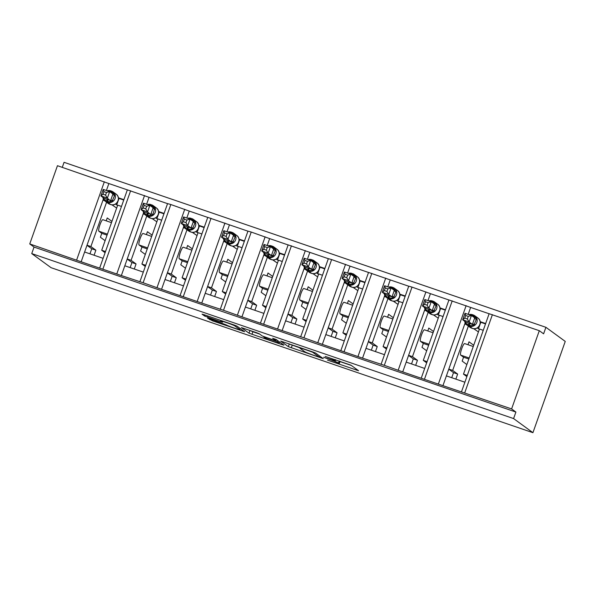 <?xml version="1.0" encoding="UTF-8"?>
<svg xmlns="http://www.w3.org/2000/svg" width="595" height="595" viewBox="0 0 595 595"><rect width="100%" height="100%" fill="white"/><g stroke="black" fill="none" stroke-linecap="round" stroke-linejoin="round"><path stroke-width="0.89" d="M327.481 360.116L358.562 370.737L350.938 365.159L325.182 356.405A8.702 0.483 -160.5 0 1 334.628 360.161L335.26 360.622A8.702 0.483 -160.5 0 1 335.364 360.756A8.702 0.483 -160.5 0 1 328.514 358.837L323.561 357.253L329.102 359.261A8.702 0.483 -160.5 0 1 338.548 363.017L339.18 363.486A8.702 0.483 -160.5 0 1 339.291 363.619A8.702 0.483 -160.5 0 1 332.434 361.693L327.481 360.116M209.663 318.734L207.551 318.176L212.631 320.906L244.619 331.72L236.996 326.142L234.043 324.967L204.197 314.748L202.055 314.153L204.665 316.071L220.388 321.612L222.53 322.215L221.221 321.24A7.274 0.409 -160.5 0 1 221.124 321.129A7.274 0.409 -160.5 0 1 227.483 322.951A7.274 0.409 -160.5 0 1 234.75 325.874L239.748 329.518A7.274 0.409 -160.5 0 1 239.837 329.63A7.274 0.409 -160.5 0 1 233.478 327.808A7.274 0.409 -160.5 0 1 226.219 324.885L209.663 318.734M461.437 391.949L489.135 313.714L539.308 330.694L543.607 333.825L545.913 327.31L565.25 341.411L532.927 432.684L513.589 418.575L515.902 412.06L511.603 408.921L442.933 385.664L446.399 375.884L464.881 382.213M532.927 432.684L51.073 267.691L31.736 253.589L513.589 418.575M288.344 346.662L323.278 358.659L315.655 353.073L312.702 351.905L280.714 341.084L288.344 346.662L289.267 344.051L300.088 347.926M281.807 344.587L249.015 333.193L241.384 327.614L256.304 332.59L259.249 333.765L262.328 336.011L273.752 340.087L275.894 340.682L272.636 338.272L276.199 339.514L283.919 345.145L281.807 344.587L282.082 343.813M123.886 199.66L118.331 197.763M127.345 189.879L108.863 183.55L106.401 190.489M121.484 206.443L117.684 205.141L101.708 250.257L105.508 251.559M105.092 252.726L101.708 250.257M103.106 258.334L84.616 252.005L81.158 261.785L121.358 275.552L124.816 265.772L143.306 272.101M164.079 213.427L158.523 211.522M167.545 203.646L149.055 197.317L146.601 204.256M161.676 220.209L157.883 218.908L141.907 264.016L145.701 265.318M145.292 266.486L141.907 264.016M139.855 281.837L167.559 203.609L170.832 204.524L143.127 282.759L121.358 275.552M204.278 227.193L198.723 225.289M207.744 217.413L189.255 211.084L186.8 218.023M201.876 233.969L198.076 232.667L182.1 277.783L185.9 279.085M185.484 280.252L182.1 277.783M183.498 285.868L165.016 279.531L161.55 289.311L201.75 303.078L205.216 293.298L223.698 299.627M244.478 240.953L238.922 239.049M247.937 231.172L229.454 224.843L226.993 231.782M242.076 247.736L238.275 246.434L222.299 291.55L226.1 292.852M225.684 294.019L222.299 291.55M220.247 309.363L247.951 231.135L251.224 232.05L223.519 310.285L201.75 303.078M284.67 254.72L279.122 252.816M288.136 244.939L269.647 238.61L267.192 245.549M282.275 261.495L278.475 260.193L262.499 305.309L266.3 306.611M265.883 307.779L262.499 305.309M263.897 313.394L245.408 307.065L241.949 316.845L260.498 323.197L282.142 330.604L285.607 320.824L304.09 327.153M324.87 268.479L319.314 266.582M328.336 258.699L309.846 252.369L307.392 259.308M322.468 275.262L318.675 273.96L302.699 319.076L306.492 320.378M306.083 321.545L302.699 319.076M300.646 336.896L328.351 258.661L331.623 259.576L303.919 337.811L282.142 330.604M365.07 282.246L359.514 280.342M368.528 272.465L350.046 266.136L347.592 273.075M362.667 289.029L358.867 287.727L342.891 332.836L346.692 334.137M346.275 335.305L342.891 332.836M344.289 340.92L325.807 334.591L322.341 344.371L362.541 358.13L365.999 348.35L384.489 354.687M405.262 296.005L399.714 294.108M408.728 286.232L390.246 279.903L387.784 286.842M402.867 302.788L399.066 301.487L383.091 346.602L386.891 347.904M386.475 349.072L383.091 346.602M381.038 364.423L408.743 286.188L412.015 287.102L384.311 365.337L362.541 358.13M445.462 309.772L439.906 307.868M448.928 299.992L430.438 293.662L427.984 300.601M443.059 316.555L439.266 315.253L423.29 360.369L427.084 361.663M426.674 362.838L423.29 360.369M424.681 368.446L406.199 362.117L402.733 371.897L442.933 385.664M103.389 199.005L87.019 245.229L90.886 246.553L106.579 202.233M102.995 200.113L104.519 200.634M143.588 212.772L127.218 258.989L131.086 260.312L146.779 215.992M143.194 213.88L144.719 214.401M183.781 226.531L167.418 272.755L171.278 274.079L186.979 229.759M183.394 227.64L184.919 228.16M223.98 240.298L207.61 286.515L211.478 287.839L227.171 243.519M223.586 241.406L225.111 241.927M264.18 254.058L247.81 300.282L251.678 301.606L267.371 257.285M263.786 255.166L265.303 255.679M304.372 267.824L288.01 314.048L291.87 315.372L307.57 271.052M303.986 268.933L305.495 269.446M344.572 281.591L328.202 327.808L332.07 329.132L347.763 284.812M344.178 282.692L345.695 283.205M384.772 295.351L368.402 341.575L372.269 342.899L387.962 298.578M384.377 296.459L385.895 296.972M424.971 309.117L408.601 355.334L412.469 356.658L428.162 312.338M424.577 310.226L426.087 310.731M485.661 323.539L480.106 321.635M489.12 313.758L470.638 307.429L468.183 314.368M483.259 330.314L479.458 329.013L463.483 374.129L467.283 375.43M466.867 376.598L463.483 374.129M465.164 322.877L448.801 369.101L452.661 370.425L468.354 326.105M464.777 323.985L466.287 324.498M31.736 253.589L34.049 247.066L29.75 243.935L57.455 165.7L108.863 183.55M149.055 197.317L127.36 189.842L99.655 268.077M170.832 204.524L189.255 211.084M229.454 224.843L207.752 217.368L180.054 295.603M251.224 232.05L269.647 238.61M309.846 252.369L288.151 244.895L260.446 323.13M331.623 259.576L350.046 266.136M390.246 279.903L368.543 272.428L340.838 350.656M412.015 287.102L430.438 293.662M470.638 307.429L448.942 299.954L421.238 378.182M29.75 243.935L81.158 261.785M34.049 247.066L515.902 412.06M384.311 365.337L402.733 371.897M303.919 337.811L322.341 344.371M223.519 310.285L241.949 316.845M143.127 282.759L161.55 289.311M107.063 235.144L101.782 233.337L100.399 237.249L105.099 240.678M101.782 233.337L98.859 231.202A6.099 1.123 -71.1 0 1 99.893 224.94A6.099 1.123 -71.1 0 1 102.868 219.696A6.099 1.123 -71.1 0 1 102.928 219.726M111.934 221.377L107.234 217.949L106.208 220.842M111.362 204.717L111.942 204.814M94.077 255.248L95.869 250.183L90.886 246.553M147.255 248.903L141.982 247.096L140.599 251.008L145.299 254.437M141.982 247.096L139.059 244.969A6.099 1.123 -71.1 0 1 140.085 238.707A6.099 1.123 -71.1 0 1 143.068 233.463A6.099 1.123 -71.1 0 1 143.12 233.493M152.134 235.144L147.426 231.715L146.407 234.608M151.554 218.484L152.134 218.573M134.277 269.007L136.069 263.949L131.086 260.312M187.455 262.67L182.182 260.863L180.791 264.775L185.499 268.204M182.182 260.863L179.259 258.728A6.099 1.123 -71.1 0 1 180.285 252.466A6.099 1.123 -71.1 0 1 183.26 247.23A6.099 1.123 -71.1 0 1 183.32 247.26M192.326 248.903L187.626 245.475L186.599 248.368M191.754 232.243L192.334 232.34M174.476 282.774L176.269 277.716L171.278 274.079M227.654 276.43L222.374 274.63L220.99 278.534L225.691 281.971M222.374 274.63L219.451 272.495A6.099 1.123 -71.1 0 1 220.485 266.233A6.099 1.123 -71.1 0 1 223.46 260.989A6.099 1.123 -71.1 0 1 223.519 261.019M232.526 262.67L227.826 259.242L226.799 262.135M231.953 246.01L232.533 246.099M214.669 296.541L216.461 291.476L211.478 287.839M267.847 290.196L262.574 288.389L261.19 292.301L265.891 295.73M262.574 288.389L259.651 286.262A6.099 1.123 -71.1 0 1 260.677 279.992A6.099 1.123 -71.1 0 1 263.659 274.756A6.099 1.123 -71.1 0 1 263.711 274.786M272.726 276.437L268.025 273.001L266.999 275.901M272.153 259.77L272.726 259.866M254.868 310.3L256.661 305.242L251.678 301.606M308.046 303.963L302.773 302.156L301.382 306.068L306.09 309.497M302.773 302.156L299.85 300.021A6.099 1.123 -71.1 0 1 300.877 293.759A6.099 1.123 -71.1 0 1 303.852 288.516A6.099 1.123 -71.1 0 1 303.911 288.545M312.918 290.196L308.217 286.768L307.191 289.661M312.345 273.536L312.925 273.633M295.068 324.067L296.86 319.002L291.87 315.372M348.246 317.723L342.965 315.915L341.582 319.827L346.283 323.256M342.965 315.915L340.05 313.788A6.099 1.123 -71.1 0 1 341.076 307.526A6.099 1.123 -71.1 0 1 344.051 302.282A6.099 1.123 -71.1 0 1 344.111 302.312M353.118 303.963L348.417 300.534L347.391 303.428M352.545 287.303L353.125 287.392M335.26 337.826L337.053 332.769L332.07 329.132M388.446 331.489L383.165 329.682L381.782 333.594L386.482 337.023M383.165 329.682L380.242 327.548A6.099 1.123 -71.1 0 1 381.276 321.285A6.099 1.123 -71.1 0 1 384.251 316.049A6.099 1.123 -71.1 0 1 384.311 316.079M393.317 317.723L388.617 314.294L387.59 317.187M392.745 301.063L393.317 301.159M375.46 351.593L377.252 346.535L372.269 342.899M428.638 345.249L423.365 343.449L421.981 347.354L426.682 350.79M423.365 343.449L420.442 341.314A6.099 1.123 -71.1 0 1 421.468 335.052A6.099 1.123 -71.1 0 1 424.451 329.808A6.099 1.123 -71.1 0 1 424.503 329.838M433.517 331.489L428.809 328.061L427.79 330.954M432.937 314.829L433.517 314.919M415.66 365.36L417.452 360.295L412.469 356.658M468.838 359.016L463.557 357.208L462.174 361.12L466.874 364.549M473.709 345.256L469.009 341.82L467.982 344.721M463.557 357.208L460.642 355.081A6.099 1.123 -71.1 0 1 461.668 348.811A6.099 1.123 -71.1 0 1 464.643 343.575A6.099 1.123 -71.1 0 1 464.702 343.605M473.137 328.589L473.717 328.685M455.859 379.119L457.644 374.062L452.661 370.425M539.308 330.694L511.603 408.921M62.274 167.351L64.059 162.316L545.913 327.31M448.801 369.101L446.399 375.884M408.601 355.334L406.199 362.117M368.402 341.575L365.999 348.35M328.202 327.808L325.807 334.591M288.01 314.048L285.607 320.824M247.81 300.282L245.408 307.065M207.61 286.515L205.216 293.298M167.418 272.755L165.016 279.531M127.218 258.989L124.816 265.772M87.019 245.229L84.616 252.005M451.731 377.706L453.524 372.649L448.771 369.183M453.524 372.649L457.644 374.062M411.532 363.947L413.324 358.882L408.572 355.416M413.324 358.882L417.452 360.295M371.339 350.18L373.132 345.122L368.372 341.656M373.132 345.122L377.252 346.535M331.14 336.42L332.932 331.356L328.18 327.89M332.932 331.356L337.053 332.769M290.94 322.654L292.733 317.596L287.98 314.123M292.733 317.596L296.86 319.002M250.748 308.887L252.54 303.829L247.78 300.363M252.54 303.829L256.661 305.242M210.548 295.127L212.341 290.062L207.588 286.597M212.341 290.062L216.461 291.476M170.349 281.361L172.141 276.303L167.388 272.837M172.141 276.303L176.269 277.716M130.156 267.601L131.949 262.536L127.189 259.07M131.949 262.536L136.069 263.949M89.957 253.834L91.749 248.777L86.989 245.304M91.749 248.777L95.869 250.183M340.005 361.589L351.4 365.494M288.806 343.717L289.267 344.051M317.767 356.673L319.24 357.06L312.576 352.203L306.841 350.128A8.702 0.483 -160.5 0 0 299.992 348.201A8.702 0.483 -160.5 0 0 300.103 348.335L304.655 351.66A8.702 0.483 -160.5 0 0 314.101 355.416L317.767 356.673M259.71 334.1L252.89 331.765L251.96 334.368M249.476 330.255L252.89 331.765M265.526 338.339A7.274 0.409 -160.5 0 0 272.793 341.262A7.274 0.409 -160.5 0 0 279.152 343.084A7.274 0.409 -160.5 0 0 279.055 342.973L277.3 341.686L265.876 337.61L263.734 337.015L265.526 338.339M464.762 318.094L467.335 318.98L468.258 316.369L465.684 315.491L464.762 318.094L462.694 319.798L465 313.275L471.441 315.484L469.135 322.007L462.694 319.798L465.974 322.192L472.415 324.394L474.706 317.864L476.461 317.752L476.298 319.47L473.575 325.904L469.373 325.301L469.306 326.179L472.311 328.373A5.957 5.846 -53.9 0 0 477.807 317.953L474.803 315.759A5.957 5.846 126.1 0 1 469.306 326.179L472.341 328.38M467.335 318.98L469.135 322.007L472.393 324.379M468.258 316.369L471.441 315.484L474.706 317.864M479.414 329.139L478.477 328.819L480.79 322.304L480.135 321.828M478.477 328.819L477.197 327.882M478.432 331.928L473.657 328.663M480.79 322.304L485.52 323.925M468.92 314.621L472.49 314.696L472.051 315.291L476.461 317.752M469.514 323.382A3.049 0.558 -71.1 0 1 469.373 325.301L465.26 323.055L465.989 322.259M472.415 324.394L473.575 325.904M465 313.275L465.684 315.491M472.809 346.372L473.36 346.245M424.562 304.328L427.136 305.213L428.058 302.61L425.485 301.725L424.562 304.328L422.495 306.031L424.8 299.516L431.249 301.717L428.936 308.24L422.495 306.031L425.775 308.426L432.223 310.635L434.506 304.097L436.261 303.993L436.098 305.711L433.376 312.144L429.173 311.542L429.107 312.412L432.111 314.606A5.957 5.846 -53.9 0 0 437.608 304.186L434.603 301.992A5.957 5.846 126.1 0 1 429.107 312.412L432.141 314.614M427.136 305.213L428.936 308.24L432.201 310.62M428.058 302.61L431.249 301.717L434.506 304.097M439.222 315.38L438.284 315.06L440.59 308.537L439.943 308.061M438.284 315.06L437.005 314.123M438.232 318.161L433.457 314.904M440.59 308.537L445.328 310.159M428.727 300.854L432.29 300.929L431.851 301.531L436.261 303.993M429.322 309.616A3.049 0.558 -71.1 0 1 429.173 311.542L425.068 309.296L425.789 308.5M432.223 310.635L433.376 312.144M424.8 299.516L425.485 301.725M432.61 332.605L433.16 332.486M384.363 290.568L386.943 291.446L387.866 288.843L385.285 287.965L384.363 290.568L382.295 292.271L384.608 285.749L391.049 287.958L388.736 294.473L382.295 292.271L385.575 294.659L392.023 296.868L394.306 290.338L396.062 290.226L395.906 291.944L393.176 298.378L388.974 297.775L388.907 298.653L391.919 300.847A5.957 5.846 -53.9 0 0 397.415 290.427L394.403 288.233A5.957 5.846 126.1 0 1 388.907 298.653L391.941 300.854M386.943 291.446L388.736 294.473L392.001 296.853M387.866 288.843L391.049 287.958L394.306 290.338M399.022 301.613L398.085 301.293L400.398 294.77L399.743 294.294M398.085 301.293L396.805 300.356M398.033 304.395L393.258 301.137M400.398 294.77L405.128 296.392M388.528 287.095L392.098 287.162L391.651 287.764L396.062 290.226M389.123 295.849A3.049 0.558 -71.1 0 1 388.974 297.775L384.868 295.529L385.59 294.733M392.023 296.868L393.176 298.378M384.608 285.749L385.285 287.965M392.417 318.838L392.96 318.719M344.17 276.801L346.744 277.687L347.666 275.076L345.093 274.198L344.17 276.801L342.103 278.505L344.408 271.989L350.849 274.191L348.544 280.714L342.103 278.505L345.375 280.899L351.824 283.108L354.114 276.571L355.87 276.467L355.706 278.185L352.984 284.611L348.782 284.008L348.715 284.886L351.719 287.08A5.957 5.846 -53.9 0 0 357.216 276.66L354.211 274.466A5.957 5.846 126.1 0 1 348.715 284.886L351.749 287.088M346.744 277.687L348.544 280.714L351.801 283.094M347.666 275.076L350.849 274.191L354.114 276.571M358.822 287.846L357.885 287.526L360.198 281.011L359.544 280.535M357.885 287.526L356.606 286.597M357.84 290.635L353.066 287.37M360.198 281.011L364.928 282.632M348.328 273.328L351.898 273.403L351.459 273.998L355.87 276.467M348.923 282.089A3.049 0.558 -71.1 0 1 348.782 284.008L344.669 281.77L345.397 280.974M351.824 283.108L352.984 284.611M344.408 271.989L345.093 274.198M352.218 305.079L352.768 304.96M303.971 263.042L306.544 263.92L307.466 261.317L304.893 260.432L303.971 263.042L301.903 264.745L304.209 258.223L310.649 260.432L308.344 266.947L301.903 264.745L305.183 267.133L311.624 269.342L313.915 262.804L315.67 262.7L315.506 264.418L312.784 270.851L308.582 270.249L308.515 271.119L311.52 273.313A5.957 5.846 -53.9 0 0 317.016 262.893L314.011 260.699A5.957 5.846 126.1 0 1 308.515 271.119L311.549 273.328M306.544 263.92L308.344 266.947L311.609 269.327M307.466 261.317L310.649 260.432L313.915 262.804M318.63 274.087L317.693 273.767L319.998 267.244L319.344 266.768M317.693 273.767L316.406 272.83M317.641 276.868L312.866 273.611M319.998 267.244L324.736 268.866M308.136 259.569L311.698 259.636L311.259 260.238L315.67 262.7M308.731 268.323A3.049 0.558 -71.1 0 1 308.582 270.249L304.469 268.003L305.198 267.207M311.624 269.342L312.784 270.851M304.209 258.223L304.893 260.432M312.018 291.312L312.568 291.193M263.771 249.275L266.344 250.16L267.267 247.55L264.693 246.672L263.771 249.275L261.703 250.978L264.016 244.456L270.457 246.665L268.144 253.187L261.703 250.978L264.983 253.373L271.432 255.575L273.715 249.045L275.47 248.933L275.314 250.651L272.584 257.085L268.382 256.482L268.315 257.36L271.327 259.554A5.957 5.846 -53.9 0 0 276.824 249.134L273.812 246.94A5.957 5.846 126.1 0 1 268.315 257.36L271.35 259.561M266.344 250.16L268.144 253.187L271.409 255.56M267.267 247.55L270.457 246.665L273.715 249.045M278.43 260.32L277.493 260L279.799 253.485L279.152 253.009M277.493 260L276.214 259.063M277.441 263.109L272.666 259.844M279.799 253.485L284.536 255.106M267.936 245.802L271.499 245.876L271.06 246.471L275.47 248.933M268.531 254.563A3.049 0.558 -71.1 0 1 268.382 256.482L264.277 254.236L264.998 253.44M271.432 255.575L272.584 257.085M264.016 244.456L264.693 246.672M271.818 277.553L272.369 277.426M226.152 236.393L227.074 233.79L224.501 232.905L223.579 235.508L226.152 236.393L227.952 239.421L221.511 237.212L224.784 239.607L231.232 241.815L233.537 235.293L230.258 232.898L227.952 239.421L231.21 241.801M223.579 235.508L221.511 237.212L223.817 230.696L230.258 232.898L227.074 233.79M238.231 246.561L237.293 246.241L239.607 239.718L238.952 239.242M237.293 246.241L236.014 245.304M237.249 249.342L232.474 246.085M239.607 239.718L244.337 241.339M227.766 232.05A5.957 5.846 126.1 0 1 231.291 232.109L230.867 232.712L235.278 235.174L235.114 236.892L232.392 243.325L228.183 242.723L228.116 243.593L231.128 245.787A5.957 5.846 -53.9 0 0 236.624 235.367L233.612 233.173A5.957 5.846 126.1 0 1 228.116 243.593L231.158 245.795C237.182 248.279 242.113 238.878 236.624 235.367M228.331 240.797A3.049 0.558 -71.1 0 1 228.183 242.723L224.077 240.477L224.806 239.681M235.278 235.174L233.582 235.315M231.232 241.815L232.392 243.325M223.817 230.696L224.501 232.905M231.626 263.786L232.176 263.667M185.952 222.627L186.875 220.024L184.301 219.146L183.379 221.749L185.952 222.627L187.752 225.654L181.311 223.452L184.569 225.832L191.032 228.049L193.345 221.533L190.058 219.138L187.752 225.654L191.01 228.034M183.379 221.749L181.311 223.452L183.617 216.93L190.058 219.138L186.875 220.024M198.038 232.794L197.101 232.474L199.407 225.951L198.752 225.475M197.101 232.474L195.814 231.537M197.049 235.575L192.274 232.318M199.407 225.951L204.145 227.573M187.566 218.283A5.957 5.846 126.1 0 1 191.092 218.343L190.668 218.945L195.078 221.407L194.915 223.125L192.192 229.558L187.99 228.956L187.923 229.834L190.928 232.028A5.957 5.846 -53.9 0 0 196.424 221.608L193.42 219.414A5.957 5.846 126.1 0 1 187.923 229.834L190.958 232.035M188.132 227.03A3.049 0.558 -71.1 0 1 187.99 228.956L183.877 226.71L184.606 225.914M195.078 221.407L193.382 221.548M191.032 228.049L192.192 229.558M183.617 216.93L184.301 219.146M191.426 250.019L191.977 249.9M145.753 208.867L146.675 206.264L144.102 205.379L143.179 207.982L145.753 208.867L147.553 211.894L141.112 209.685L144.392 212.08L150.84 214.289L153.146 207.767L149.866 205.372L147.553 211.894L151.993 215.792L147.791 215.189L147.724 216.067L150.736 218.261A5.957 5.846 -53.9 0 0 156.225 207.841L153.22 205.647A5.957 5.846 126.1 0 1 147.724 216.067L150.758 218.268C156.79 220.745 161.714 211.351 156.225 207.841M143.179 207.982L141.112 209.685L143.425 203.17L149.866 205.372L146.675 206.264M157.839 219.027L156.901 218.707L159.207 212.192L158.56 211.716M156.901 218.707L155.622 217.777M156.849 221.816L152.075 218.558M159.207 212.192L163.945 213.813M147.367 204.516A5.957 5.846 126.1 0 1 150.892 204.576L150.468 205.178L154.879 207.648L152.989 214.252L151.993 215.792M147.939 213.27A3.049 0.558 -71.1 0 1 147.791 215.189L143.685 212.951L144.406 212.155M154.879 207.648L153.183 207.789M143.425 203.17L144.102 205.379M151.227 236.26L151.777 236.141M102.987 194.223L105.56 195.101L106.483 192.497L103.909 191.612L102.987 194.223L100.912 195.926L103.225 189.403L109.666 191.612L107.36 198.128L100.912 195.926L104.192 198.314L110.64 200.522L112.924 193.985L114.679 193.881L114.523 195.599L111.793 202.032L107.591 201.43L107.524 202.3L110.536 204.494A5.957 5.846 -53.9 0 0 116.032 194.074L113.02 191.88A5.957 5.846 126.1 0 1 107.524 202.3L110.566 204.509C116.59 206.986 121.521 197.585 116.032 194.074M105.56 195.101L107.36 198.128L111.793 202.032M106.483 192.497L109.666 191.612L112.924 193.985M117.639 205.268L116.702 204.948L119.015 198.425L118.36 197.949M116.702 204.948L115.423 204.011M116.657 208.049L111.882 204.792M119.015 198.425L123.745 200.046M107.174 190.757A5.957 5.846 126.1 0 1 110.7 190.817L110.268 191.419L114.679 193.881M107.74 199.504A3.049 0.558 -71.1 0 1 107.591 201.43L103.485 199.184L104.207 198.388M103.225 189.403L103.909 191.612M111.034 222.493L111.585 222.374M104.348 181.758L76.643 259.993M130.632 190.757L102.928 268.992M144.548 195.524L116.843 273.76M184.748 209.284L157.043 287.519M211.032 218.283L183.327 296.518M224.94 223.051L197.243 301.286M265.139 236.817L237.435 315.045M291.424 245.817L263.719 324.044M305.339 250.577L277.634 328.812M345.539 264.344L317.834 342.579M371.816 273.343L344.118 351.578M385.731 278.103L358.026 356.338M425.931 291.87L398.226 370.105M452.215 300.869L424.51 379.104M466.13 305.637L438.426 383.864M492.407 314.636L464.71 392.864M469.195 358.004L460.642 355.081M428.995 344.245L420.442 341.314M388.803 330.478L380.242 327.548M348.603 316.719L340.05 313.788M308.403 302.952L299.85 300.021M268.211 289.185L259.651 286.262M228.011 275.425L219.451 272.495M187.812 261.659L179.259 258.728M147.612 247.899L139.059 244.969M107.42 234.133L98.859 231.202M339.976 361.239L339.18 363.486M339.262 360.994L338.548 363.017M335.573 359.73L335.26 360.622M334.859 359.492L334.628 360.161M356.695 369.361L356.42 370.135M321.412 357.275L321.136 358.056M292.219 345.226L291.297 347.837M319.627 355.974L319.24 357.06L319.656 355.996M249.937 330.589L249.015 333.193M276.251 339.552L275.864 340.645M279.442 341.887L279.055 342.973M277.679 340.6L277.3 341.686M240.135 328.433L239.748 329.518M234.958 325.294L234.75 325.874M220.804 320.437L220.388 321.612M208.034 316.064L207.618 317.239M205.03 315.038L204.665 316.071M242.753 330.344L242.477 331.125M212.995 319.879L212.631 320.906M209.998 318.846L209.685 319.731M468.949 314.629A5.957 5.846 126.1 0 1 472.475 314.688M473.278 314.963A5.957 5.846 126.1 0 1 474.803 315.759L473.278 314.963M473.263 314.956L472.49 314.696L473.248 314.956L472.824 315.558A3.049 0.558 -71.1 0 1 472.475 316.235M468.741 323.115A3.049 0.558 -71.1 0 1 468.6 325.041L468.533 325.911A5.957 5.846 126.1 0 1 464.695 321.255L467.008 325.115L470.013 327.31A5.957 5.846 -53.9 0 0 471.538 328.105L472.326 328.38C478.365 330.857 483.296 321.456 477.807 317.953M471.567 328.113L470.013 327.31M472.051 315.291A3.049 0.558 -71.1 0 1 471.82 315.759M476.298 319.47A3.049 1.064 22.9 0 1 474.684 317.916M474.565 324.364A3.049 0.736 16.2 0 0 472.408 324.327M428.75 300.869A5.957 5.846 126.1 0 1 432.275 300.929M433.078 301.196A5.957 5.846 126.1 0 1 434.603 301.992L433.078 301.196M433.063 301.196L432.29 300.929L433.048 301.189L432.624 301.791A3.049 0.558 -71.1 0 1 432.275 302.468M428.549 309.348A3.049 0.558 -71.1 0 1 428.4 311.274L428.333 312.152A5.957 5.846 126.1 0 1 424.495 307.489M424.48 307.481L426.808 311.356L429.813 313.55A5.957 5.846 -53.9 0 0 431.338 314.346L432.126 314.614C438.173 317.098 443.096 307.697 437.608 304.186M431.368 314.353L429.813 313.55M431.851 301.531A3.049 0.558 -71.1 0 1 431.62 301.992M436.098 305.711A3.049 1.064 22.9 0 1 434.484 304.149M434.365 310.597A3.049 0.736 16.2 0 0 432.215 310.56M388.557 287.102A5.957 5.846 126.1 0 1 392.083 287.162M392.879 287.437A5.957 5.846 126.1 0 1 394.403 288.233L392.879 287.437M392.864 287.43L392.098 287.162L392.856 287.43L392.425 288.032A3.049 0.558 -71.1 0 1 392.075 288.709M388.349 295.589A3.049 0.558 -71.1 0 1 388.2 297.507L388.133 298.385A5.957 5.846 126.1 0 1 384.296 293.729M384.281 293.714L386.609 297.589L389.621 299.783A5.957 5.846 -53.9 0 0 391.146 300.579L391.927 300.847C397.973 303.331 402.897 293.93 397.415 290.427M391.651 287.764A3.049 0.558 -71.1 0 1 391.421 288.233M395.906 291.944A3.049 1.064 22.9 0 1 394.284 290.382M394.173 296.838A3.049 0.736 16.2 0 0 392.016 296.801M348.358 273.336A5.957 5.846 126.1 0 1 351.883 273.395M352.657 273.663L352.671 273.663A5.957 5.846 126.1 0 1 354.211 274.466L352.671 273.663L352.233 274.265A3.049 0.558 -71.1 0 1 351.883 274.942M348.149 281.822A3.049 0.558 -71.1 0 1 348.008 283.748L347.941 284.618A5.957 5.846 126.1 0 1 344.096 279.962L346.416 283.83L349.421 286.024A5.957 5.846 -53.9 0 0 350.946 286.812L351.734 287.088C357.774 289.564 362.705 280.171 357.216 276.66M351.459 273.998A3.049 0.558 -71.1 0 1 351.228 274.466M355.706 278.185A3.049 1.064 22.9 0 1 354.092 276.623M353.973 283.071A3.049 0.736 16.2 0 0 351.816 283.034M308.158 259.576A5.957 5.846 126.1 0 1 311.683 259.636M312.457 259.896L312.472 259.903A5.957 5.846 126.1 0 1 314.011 260.699L312.472 259.903L312.033 260.498A3.049 0.558 -71.1 0 1 311.683 261.183M307.957 268.062A3.049 0.558 -71.1 0 1 307.808 269.981L307.741 270.859A5.957 5.846 126.1 0 1 303.904 266.203L306.217 270.063L309.221 272.257A5.957 5.846 -53.9 0 0 310.746 273.053L311.535 273.321C317.581 275.805 322.505 266.404 317.016 262.893M311.259 260.238A3.049 0.558 -71.1 0 1 311.029 260.699M315.506 264.418A3.049 1.064 22.9 0 1 313.892 262.856M313.773 269.312A3.049 0.736 16.2 0 0 311.624 269.275M267.958 245.809A5.957 5.846 126.1 0 1 271.484 245.869M272.257 246.137L272.272 246.137A5.957 5.846 126.1 0 1 273.812 246.94L272.272 246.137L271.833 246.739A3.049 0.558 -71.1 0 1 271.484 247.416M267.757 254.296A3.049 0.558 -71.1 0 1 267.609 256.222L267.542 257.092A5.957 5.846 126.1 0 1 263.704 252.436L266.017 256.296L269.029 258.49A5.957 5.846 -53.9 0 0 270.554 259.286L271.335 259.561C277.382 262.038 282.305 252.637 276.824 249.134M271.06 246.471A3.049 0.558 -71.1 0 1 270.829 246.94M275.314 250.651A3.049 1.064 22.9 0 1 273.693 249.097M273.581 255.545A3.049 0.736 16.2 0 0 271.424 255.508M227.736 232.035L232.065 232.37M231.306 232.109L232.08 232.377A5.957 5.846 126.1 0 1 233.612 233.173L232.087 232.377L231.633 232.972A3.049 0.558 -71.1 0 1 231.291 233.649M227.558 240.529A3.049 0.558 -71.1 0 1 227.409 242.455L227.35 243.333A5.957 5.846 126.1 0 1 223.504 238.669L225.817 242.537L228.83 244.731A5.957 5.846 -53.9 0 0 230.354 245.527L231.143 245.795M230.384 245.534L228.83 244.731M230.867 232.712A3.049 0.558 -71.1 0 1 230.637 233.173M235.114 236.892A3.049 1.064 22.9 0 1 233.5 235.33M233.381 241.778A3.049 0.736 16.2 0 0 231.224 241.741M191.865 218.61L191.88 218.61A5.957 5.846 126.1 0 1 193.42 219.414L191.88 218.61L191.441 219.213A3.049 0.558 -71.1 0 1 191.092 219.89M187.358 226.769A3.049 0.558 -71.1 0 1 187.217 228.688L187.15 229.566A5.957 5.846 126.1 0 1 183.312 224.91L185.625 228.77L188.63 230.964A5.957 5.846 -53.9 0 0 190.155 231.76L190.943 232.028C196.982 234.512 201.913 225.111 196.424 221.608M190.668 218.945A3.049 0.558 -71.1 0 1 190.437 219.414M194.915 223.125A3.049 1.064 22.9 0 1 193.301 221.563M193.182 228.019A3.049 0.736 16.2 0 0 191.032 227.982M151.666 204.844L151.695 204.851A5.957 5.846 126.1 0 1 153.22 205.647L151.68 204.844L151.242 205.446A3.049 0.558 -71.1 0 1 150.892 206.123M147.166 213.003A3.049 0.558 -71.1 0 1 147.017 214.929L146.95 215.799A5.957 5.846 126.1 0 1 143.112 211.143L145.425 215.011L148.438 217.205A5.957 5.846 -53.9 0 0 149.962 217.993L150.743 218.268M150.468 205.178A3.049 0.558 -71.1 0 1 150.238 205.647M154.715 209.366A3.049 1.064 22.9 0 1 153.101 207.804M152.989 214.252A3.049 0.736 16.2 0 0 150.833 214.215M107.145 190.75L111.496 191.092A5.957 5.846 126.1 0 1 113.02 191.88L111.488 191.084L111.042 191.679A3.049 0.558 -71.1 0 1 110.7 192.363M106.966 199.243A3.049 0.558 -71.1 0 1 106.817 201.162L106.75 202.04A5.957 5.846 126.1 0 1 102.913 197.384M102.898 197.369L105.226 201.244L108.238 203.438A5.957 5.846 -53.9 0 0 109.763 204.234L110.551 204.501M110.268 191.419A3.049 0.558 -71.1 0 1 110.045 191.88M114.523 195.599A3.049 1.064 22.9 0 1 112.909 194.037M112.79 200.493A3.049 0.736 16.2 0 0 110.633 200.456M473.263 346.521L464.643 343.575M433.063 332.761L424.451 329.808M392.864 318.994L384.251 316.049M352.671 305.235L344.051 302.282M312.472 291.468L303.852 288.516M272.272 277.701L263.659 274.756M232.08 263.942L223.46 260.989M191.88 250.175L183.26 247.23M151.68 236.416L143.068 233.463M111.481 222.649L102.868 219.696M340.117 361.291L339.291 363.619M335.714 359.782L335.364 360.756M300.2 347.621L299.992 348.201M276.288 339.581L275.894 340.682M279.546 341.961L279.152 343.084M240.239 328.507L239.837 329.63M221.31 320.608L221.124 321.129M391.16 300.587L389.621 299.783M350.961 286.82L349.421 286.024M310.761 273.06L309.221 272.257M270.561 259.294L269.029 258.49M187.537 218.276L191.107 218.343M190.169 231.767L188.63 230.964M147.344 204.509L150.907 204.583M149.97 218.001L148.438 217.205M110.715 190.817L111.488 191.084M109.778 204.241L108.238 203.438"/></g></svg>
